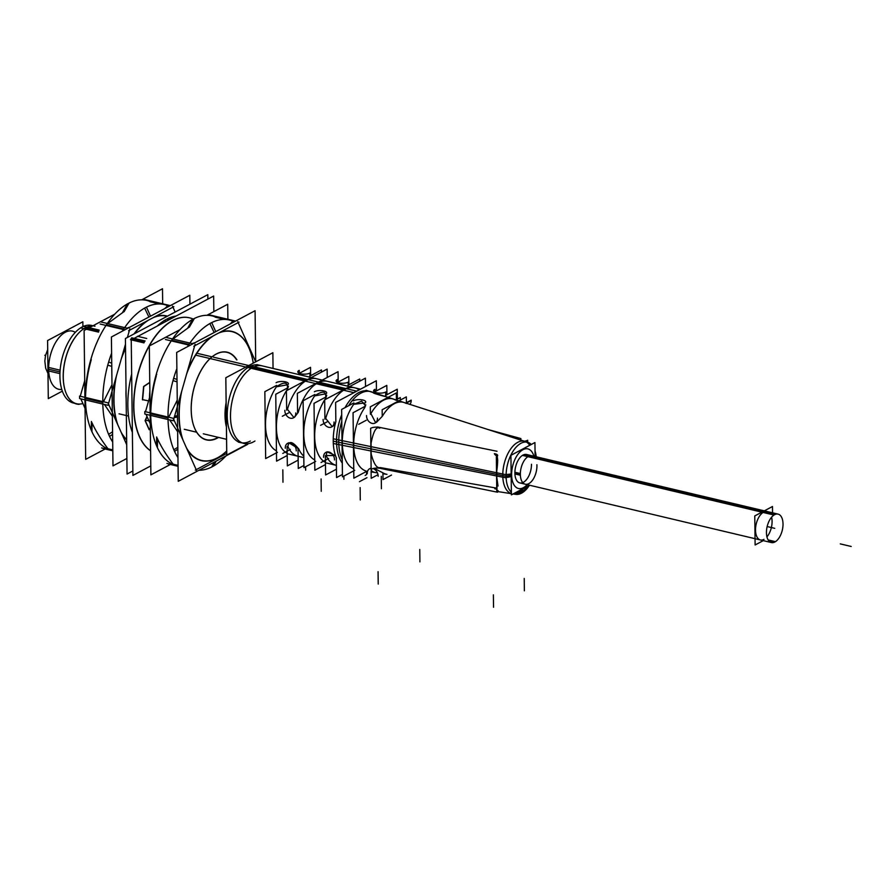 <?xml version="1.0" encoding="UTF-8"?>
<svg xmlns="http://www.w3.org/2000/svg" width="896" height="896" viewBox="0 0 896 896"><rect width="100%" height="100%" fill="white"/><g stroke="black" fill="none" stroke-linecap="round" stroke-linejoin="round"><path stroke-width="1.34" d="M240.621 442.646A39.838 21.235 -76.7 0 1 227.651 407.534A39.838 21.235 -76.7 0 1 249.368 366.71A39.838 21.235 -76.7 0 1 259.011 365.12A39.838 21.235 103.3 0 0 249.368 366.71A39.838 21.235 103.3 0 0 227.651 407.534A39.838 21.235 103.3 0 0 240.621 442.646L238.437 442.131M79.934 331.8A39.838 21.235 103.3 0 0 63.202 377.026A39.838 21.235 103.3 0 0 65.654 392.022M65.688 392.123A39.838 21.235 103.3 0 0 76.608 403.76L73.326 402.987A39.838 21.235 103.3 0 1 60.514 366.643A39.838 21.235 103.3 0 1 83.485 326.357L86.632 327.107M92.68 325.92A39.838 21.235 103.3 0 0 85.344 327.824A39.838 21.235 103.3 0 0 80.013 331.722M72.184 331.061L72.464 331.128A29.882 15.926 103.3 0 0 48.619 369.219A29.882 15.926 103.3 0 0 58.677 389.267L58.397 389.2M760.424 539.963A14.605 7.784 -76.7 0 1 755.664 527.083A14.605 7.784 -76.7 0 1 763.627 512.12A14.605 7.784 -76.7 0 1 767.166 511.538M771.59 517.205A14.605 7.784 -76.7 0 1 766.931 536.883A14.605 7.784 -76.7 0 0 771.59 517.205M298.816 449.098A39.838 21.235 103.3 0 0 303.789 456.131A39.838 21.235 103.3 0 1 298.816 449.098C292.566 441.358 288.915 440.496 287.885 446.499L288.736 442.736L298.67 448.784M298.122 456.277A39.838 21.235 -76.7 0 1 298.043 456.266A39.838 21.235 -76.7 0 1 288.03 446.824A39.838 21.235 -76.7 0 0 298.122 456.277M306.779 380.318A39.838 21.235 -76.7 0 0 287.56 408.867A39.838 21.235 -76.7 0 1 306.779 380.318A39.838 21.235 -76.7 0 1 316.422 378.728M287.426 409.326L293.91 417.558L287.426 409.326M294.482 417.301L298.222 412.395L294.482 417.301M345.912 385.717L327.365 381.326A39.838 21.235 103.3 0 0 317.71 382.917A39.838 21.235 103.3 0 0 298.368 411.925A39.838 21.235 103.3 0 1 317.71 382.917L344.534 389.278M359.128 389.917A39.838 21.235 -76.7 0 0 345.05 389.39A39.838 21.235 -76.7 0 0 325.83 417.95A39.838 21.235 -76.7 0 1 345.05 389.39A39.838 21.235 -76.7 0 1 354.693 387.8M325.696 418.398L332.181 426.63L325.696 418.398M332.752 426.384L335.194 424.133L332.752 426.384M336.549 441.84A39.838 21.235 -76.7 0 1 341.701 414.758A39.838 21.235 -76.7 0 0 336.549 441.84A39.838 21.235 -76.7 0 0 342.294 463.131A39.838 21.235 -76.7 0 1 336.549 441.84M358.702 392.627A39.838 21.235 -76.7 0 0 345.05 407.624A39.838 21.235 -76.7 0 1 358.702 392.627A39.838 21.235 -76.7 0 1 368.346 391.037M335.451 455.549L327.006 451.808L326.155 455.582L335.451 455.549M336.314 465.338A39.838 21.235 -76.7 0 1 326.301 455.907A39.838 21.235 -76.7 0 0 336.392 465.349L326.592 463.03M325.562 398.474A39.838 21.235 103.3 0 0 325.45 462.403A39.838 21.235 103.3 0 1 325.562 398.474C326.626 391.093 322.986 390.23 314.653 395.886L326.211 393.736M325.797 398.104L326.704 395.304M314.72 459.906A39.838 21.235 -76.7 0 1 314.418 396.234A39.838 21.235 -76.7 0 0 314.72 459.906M287.291 389.402A39.838 21.235 103.3 0 0 287.179 453.331A39.838 21.235 103.3 0 1 287.291 389.402C288.355 382.021 284.715 381.158 276.382 386.814L287.941 384.664M287.526 389.032L288.434 386.232M276.45 450.834A39.838 21.235 -76.7 0 1 276.158 387.162A39.838 21.235 -76.7 0 0 276.45 450.834M336.112 383.41L349.574 386.59M297.842 374.338L311.304 377.518M764.31 510.854L526.546 454.485A14.605 7.784 103.3 0 0 514.886 473.11A14.605 7.784 103.3 0 0 519.803 482.91L755.037 538.686M364.829 407.501L365.747 404.701M365.142 402.909L353.674 404.331L361.614 401.162L365.59 405.81M353.696 445.323A38.517 20.518 103.3 0 1 364.594 407.859A38.517 20.518 103.3 0 0 353.696 445.323A38.517 20.518 103.3 0 0 365.366 470.77A38.517 20.518 103.3 0 1 353.696 445.323L370.854 448.818M370.91 450.442A37.184 19.813 -76.7 0 1 370.866 448.818A37.184 19.813 -76.7 0 1 370.866 447.171A37.184 19.813 -76.7 0 0 370.866 448.818A37.184 19.813 -76.7 0 0 370.91 450.442M371.179 454.014C373.834 464.027 376.846 468.552 380.218 467.578L496.731 488.152L380.218 467.578C376.846 468.552 373.834 464.027 371.179 454.014M498.03 486.013L496.866 477.87A27.44 14.627 103.3 0 1 496.664 474.387L502.768 475.63A26.97 14.37 -76.7 0 1 512.658 446.488A26.97 14.37 -76.7 0 1 529.749 445.29M353.741 468.843A39.402 20.989 -76.7 0 1 342.283 443.005A39.402 20.989 -76.7 0 1 353.45 404.656A39.402 20.989 -76.7 0 0 342.283 443.005A39.402 20.989 -76.7 0 0 353.741 468.843M383.398 473.122A36.96 19.701 103.3 0 0 386.96 474.354L382.973 473.738M370.619 468.227L371.605 471.005L371.123 468.037M377.418 472.763A37.845 20.171 -76.7 0 1 375.861 472.629A37.845 20.171 -76.7 0 1 371.952 471.218A37.845 20.171 -76.7 0 0 377.418 472.763M374.808 393.086C369.712 392.078 380.397 395.472 385.728 396.614C380.397 395.472 369.712 392.078 374.808 393.086M497.717 460.13L496.776 470.747A27.44 14.627 103.3 0 0 496.664 474.387A27.44 14.627 103.3 0 0 496.866 477.87L497.034 491.848M497.067 456.478L494.749 454.406C497.717 453.869 498.389 459.323 496.776 470.747A27.44 14.627 103.3 0 0 496.664 474.387M379.736 428.21C376.32 426.16 373.43 431.2 371.045 443.341C373.43 431.2 376.32 426.16 379.736 428.21M371.235 413.034A37.845 20.171 -76.7 0 1 393.31 399.045A37.845 20.171 -76.7 0 1 395.584 400.064A37.845 20.171 -76.7 0 0 371.235 413.034M370.899 413.594L375.648 422.699L370.899 413.594M376.499 422.318L382.323 416.293L376.499 422.318M502.768 475.63A26.97 14.37 -76.7 0 0 511.392 493.606A26.97 14.37 -76.7 0 1 502.768 475.63A26.97 14.37 -76.7 0 1 524.877 441.403L403.995 402.483A36.96 19.701 103.3 0 0 382.693 415.71A36.96 19.701 103.3 0 1 405.944 403.334M189.482 317.822A69.821 37.206 -76.7 0 1 193.166 319.099A69.821 37.206 -76.7 0 0 172.48 320.578A69.821 37.206 -76.7 0 0 135.363 385.616A69.821 37.206 -76.7 0 0 150.595 450.811A69.821 37.206 -76.7 0 1 135.363 385.616A69.821 37.206 -76.7 0 1 172.48 320.578A69.821 37.206 -76.7 0 1 189.381 317.789M143.808 386.344L149.755 382.413L143.808 386.344M142.419 399.594L143.584 386.624L142.419 399.594M148.59 400.926L142.475 399.616M145.152 420.459L146.989 416.427L145.152 420.459M149.05 429.464L145.186 420.84L149.05 429.464M150.315 428.198L149.162 429.341L150.315 428.198M166.645 319.2A69.821 37.206 -76.7 0 1 176.053 316.053A69.821 37.206 -76.7 0 0 166.645 319.2A69.821 37.206 -76.7 0 0 157.293 326.043A69.821 37.206 -76.7 0 1 166.645 319.2L169.075 319.771M132.373 432.376A69.821 37.206 -76.7 0 1 131.667 374.035A69.821 37.206 -76.7 0 0 132.373 432.376M172.906 339.035L188.552 327.578M224.728 319.413L215.197 317.162M150.696 413.851C151.122 400.187 152.992 387.554 156.307 375.928C152.992 387.554 151.122 400.187 150.696 413.851L168.022 417.962L150.696 413.851C151.122 400.187 152.992 387.554 156.307 375.928M195.675 355.141L210.09 358.557A44.89 23.923 -76.7 0 1 216.138 354.133A44.89 23.923 -76.7 0 0 191.184 409.573A44.89 23.923 -76.7 0 0 217.157 437.898A44.89 23.923 -76.7 0 0 218.176 437.326A44.89 23.923 -76.7 0 1 217.157 437.898A44.89 23.923 -76.7 0 1 193.973 426.552M193.95 426.474A44.89 23.923 -76.7 0 1 210.034 358.613M178.058 465.382L173.197 464.229C166.006 454.63 160.63 445.85 157.058 437.886C160.63 445.85 166.006 454.63 173.197 464.229C166.006 454.63 160.63 445.85 157.058 437.886M126.034 389.458A44.89 23.923 103.3 0 0 125.944 394.106A44.89 23.923 103.3 0 0 126.146 398.597A44.89 23.923 103.3 0 1 125.944 394.106A44.89 23.923 103.3 0 0 126.146 398.597A44.89 23.923 103.3 0 1 125.944 394.106A44.89 23.923 103.3 0 1 126.034 389.458A44.89 23.923 103.3 0 0 125.944 394.106A44.89 23.923 103.3 0 1 126.034 389.458M112.784 449.904L107.957 448.762C100.766 439.163 95.39 430.382 91.818 422.419C95.39 430.382 100.766 439.163 107.957 448.762C100.766 439.163 95.39 430.382 91.818 422.419M85.456 398.384L102.782 402.494L85.456 398.384C85.882 384.742 87.752 372.109 91.067 360.461C87.752 372.109 85.882 384.742 85.456 398.384C85.882 384.742 87.752 372.109 91.067 360.461M149.957 301.694L159.488 303.946M107.666 323.568L123.312 312.11M272.877 352.699L225.814 377.742L226.755 455.067L247.173 444.203L226.778 455.056L225.837 377.731L272.854 352.71L273.045 368.446L272.877 352.699M254.968 441.011A39.838 21.235 103.3 0 1 243.902 443.43A39.838 21.235 103.3 0 1 231.09 407.086A39.838 21.235 103.3 0 1 254.061 366.8L213.461 357.179M212.05 356.843L196.885 353.248M145.118 340.973L131.645 337.781M99.154 330.075L86.766 327.141M79.094 404.354A40.085 21.358 -76.7 0 1 65.733 392.235A40.085 21.358 -76.7 0 1 80.102 331.643A40.085 21.358 -76.7 0 1 86.979 326.95M60.133 370.182L48.35 367.382M62.339 391.138L48.294 398.619L47.589 340.547L82.858 321.776L82.914 326.614M59.942 373.621L48.395 370.888M262.293 365.893A39.838 21.235 103.3 0 0 251.227 368.312L210.616 358.691M143.965 342.877L130.435 339.674M98.571 332.125L80.651 327.869A39.838 21.235 103.3 0 1 91.717 325.45L94.998 326.234M768.118 539.918L775.443 541.654A14.605 7.784 -76.7 0 1 771.355 542.55A14.605 7.784 -76.7 0 1 766.662 529.211A14.605 7.784 -76.7 0 1 775.107 514.45L523.544 454.81M522.469 455.381L774.021 515.032A14.605 7.784 -76.7 0 1 778.098 514.125A14.605 7.784 -76.7 0 1 782.802 527.464A14.605 7.784 -76.7 0 1 774.357 542.226L768.835 540.926M763.28 540.635L755.115 544.981L754.768 515.939L772.475 506.509L772.554 512.814M356.586 391.115L248.595 365.512A39.838 21.235 103.3 0 0 244.933 367.573M362.309 392.47A39.838 21.235 103.3 0 0 348.645 405.709M341.779 421.344A39.838 21.235 103.3 0 0 342.25 459.883M226.117 402.595A39.838 21.235 103.3 0 0 226.408 426.877M298.032 449.12L298.267 468.496L303.912 465.494M373.262 392.582A39.838 21.235 103.3 0 0 370.541 391.563A39.838 21.235 103.3 0 0 359.475 393.982M353.83 392.638L245.762 367.013A39.838 21.235 103.3 0 1 249.424 365.176M325.36 455.605L325.606 474.97L336.437 469.213M334.488 459.939A6.642 5.085 -118 0 0 331.688 453.522A6.642 5.085 -118 0 0 325.909 452.39A6.642 5.085 -118 0 0 323.579 457.352M336.302 458.192L336.538 477.568L342.429 474.432M536.906 464.733A14.605 7.784 103.3 0 1 525.269 484.21A14.605 7.784 103.3 0 1 520.352 473.536L514.886 472.248M364.291 403.424A6.63 2.386 -0.7 0 0 365.714 401.923A6.63 2.386 -0.7 0 0 360.842 399.694A6.63 2.386 -0.7 0 0 353.405 400.848M365.176 475.462A6.63 2.386 -0.7 0 0 366.587 473.962L366.554 471.184L367.528 471.341L365.613 471.038M511.37 492.206A26.712 14.235 103.3 0 1 506.094 474.723L333.245 438.794A40.096 21.37 103.3 0 0 336.448 458.114M513.576 493.707A26.712 14.235 103.3 0 0 515.67 494.346A26.712 14.235 103.3 0 0 529.435 485.262M364.818 406.47L353.058 412.742L353.853 478.173L365.624 471.901M536.211 456.77A26.712 14.235 103.3 0 0 535.046 450.946M531.317 444.461A26.712 14.235 103.3 0 0 527.99 442.4A26.712 14.235 103.3 0 0 512.725 451.741A26.712 14.235 103.3 0 0 506.139 477.859L333.301 443.486A40.096 21.37 103.3 0 1 335.854 421.534M357.851 390.6A40.096 21.37 103.3 0 0 353.192 393.075M353.898 402.909L341.634 409.438L342.462 476.829L354.726 470.299M374.55 391.922L386.814 385.392L386.938 394.71M385.941 395.237L385.907 391.922A6.63 2.386 -0.7 0 1 378.47 393.075A6.63 2.386 -0.7 0 1 373.598 390.835A6.63 2.386 -0.7 0 1 375.01 389.346L375.054 392.302M385.493 396.525L385.482 395.483L397.242 389.222L397.365 399.123M532.011 455.773A14.605 7.784 103.3 0 0 520.374 475.25L514.909 473.95M529.525 485.218L511.403 494.861L510.922 455.314L534.934 442.534L535.114 456.512M506.117 477.434A6.642 2.699 -2.9 0 0 511.179 476.291M506.106 474.398A6.642 2.061 1.5 0 0 511.146 473.816M348.421 385.011L348.387 382.032A6.63 2.386 -0.7 0 1 340.95 383.186A6.63 2.386 -0.7 0 1 336.078 380.946A6.63 2.386 -0.7 0 1 337.501 379.445L337.534 382.413M337.053 382.67L348.802 376.421L348.902 384.754M347.973 386.21L347.962 385.258L359.71 378.997L359.744 381.181M310.15 375.939L310.117 372.96A6.63 2.386 -0.7 0 1 302.68 374.102A6.63 2.386 -0.7 0 1 297.808 371.874A6.63 2.386 -0.7 0 1 299.23 370.373L299.264 373.341M298.782 373.598L310.531 367.338L310.632 375.682M309.702 377.138L309.691 376.186L321.44 369.925L321.474 372.109M286.989 385.269A6.63 2.386 -0.7 0 0 288.411 383.768A6.63 2.386 -0.7 0 0 283.528 381.539A6.63 2.386 -0.7 0 0 276.102 382.693M276.606 385.403L264.846 391.664L265.664 458.573L277.413 452.323M287.515 387.99L275.755 394.251L276.573 461.16L287.202 455.504M325.259 394.341A6.63 2.386 -0.7 0 0 326.67 392.84A6.63 2.386 -0.7 0 0 321.798 390.611A6.63 2.386 -0.7 0 0 314.373 391.765M314.866 394.475L303.117 400.736L303.934 467.645L315.683 461.395M325.786 397.062L314.026 403.323L314.843 470.232L325.472 464.576M284.85 410.312A6.642 5.085 -118 0 0 287.661 416.73A6.642 5.085 -118 0 0 293.429 417.861A6.642 5.085 -118 0 0 295.758 412.899M286.653 410.133L286.418 390.768L327.141 369.096L327.242 377.451M297.584 412.731L297.349 393.355L338.072 371.683L338.195 382.066M323.12 419.395A6.642 5.085 -118 0 0 325.92 425.813A6.642 5.085 -118 0 0 331.699 426.933A6.642 5.085 -118 0 0 334.029 421.982M324.923 419.216L324.688 399.84L365.4 378.168L365.512 386.523M335.854 421.803L335.619 402.427L376.342 380.755L376.466 390.902M488.219 429.598L520.878 438.558L520.901 440.126M527.699 442.31L527.677 440.227A5.981 2.15 179.3 0 1 524.306 441.224M496.776 470.355L496.866 478.262M494.794 488.734A5.981 2.15 179.3 0 1 496.742 489.283M498.086 490.616A5.981 2.15 179.3 0 1 496.776 491.971L496.35 456.893A5.981 2.15 179.3 0 0 497.661 455.538A5.981 2.15 179.3 0 0 494.368 453.656M377.429 426.944L497 451.259M380.083 427.493A6.642 2.386 179.3 0 0 370.642 428.333L371.134 469.291A6.642 2.386 179.3 0 1 380.587 468.44L497.504 492.206M371.056 443.128L371.19 454.227M395.931 399.885L400.299 397.555A6.63 5.074 -118 0 0 400.579 399.93M366.531 415.531A6.63 5.074 -118 0 0 369.342 421.926A6.63 5.074 -118 0 0 375.099 423.058A6.63 5.074 -118 0 0 377.429 418.107M406.403 402.685L411.186 400.142A6.63 5.074 -118 0 1 409.83 404.365M382.234 416.349L382.155 409.741L406.336 396.872L406.414 403.48M370.406 414.254L370.317 406.818L396.334 392.963L396.424 400.4M382.928 472.976L383.006 479.584L391.507 475.059M378.134 476.314A6.63 5.074 -118 0 0 372.982 468.552M371.123 468.328A6.63 5.074 -118 0 0 369.578 468.776A6.63 5.074 -118 0 0 367.248 473.726M371.101 470.882L371.19 478.318L378.022 474.678M296.229 450.867A6.642 5.085 -118 0 0 293.418 444.45A6.642 5.085 -118 0 0 287.638 443.318A6.642 5.085 -118 0 0 285.309 448.28M287.101 446.533L287.336 465.898L298.166 460.13M213.842 311.629L213.651 296.038L131.242 339.909L132.899 475.429L150.774 465.909M193.211 319.077A69.821 37.206 103.3 0 0 189.582 317.845A69.821 37.206 103.3 0 0 170.195 322.078M166.421 321.182L163.968 320.6M171.394 318.539L168.941 317.957M175.168 319.435A69.821 37.206 103.3 0 0 135.968 383.298A69.821 37.206 103.3 0 0 150.595 450.733M207.872 299.118L207.816 294.661L125.418 338.52L127.064 474.04L132.843 470.971M149.867 391.115A42.168 22.467 103.3 0 0 149.542 397.566A42.168 22.467 103.3 0 1 149.867 391.115A42.168 22.467 103.3 0 0 149.542 397.566A42.168 22.467 103.3 0 1 149.867 391.115A42.168 22.467 103.3 0 0 149.542 397.566A42.168 22.467 103.3 0 1 149.867 391.115A42.168 22.467 103.3 0 0 149.542 397.566A42.168 22.467 103.3 0 1 149.867 391.115A42.168 22.467 103.3 0 0 149.542 397.566M150.315 428.434L149.094 429.654M149.318 429.688L145.197 420.47M145.174 420.874L147.09 416.662M142.598 399.907L143.819 386.277M143.64 386.635L149.755 382.581M170.386 464.464L150.886 474.846L149.307 345.968L180.006 329.638M227.898 319.502L227.707 304.248L206.942 315.302M155.938 377.261L155.646 376.499A76.899 40.981 -76.7 0 1 194.342 318.494L189.347 327.174M165.39 339.494L190.03 345.33M239.064 322.146L193.816 346.226M215.768 331.632L211.691 322.605A76.899 40.981 103.3 0 0 187.566 346.64M213.64 335.675A66.17 35.258 103.3 0 0 186.637 373.979M177.038 381.853L172.995 380.621A76.899 40.981 103.3 0 1 176.87 368.581M192.942 343.784L166.678 337.557M195.104 344.299L173.275 420.773L144.838 414.03L144.816 411.555L173.242 418.298L196.65 470.691M149.923 396.234L145.499 411.723M177.005 379.434L173.656 378.302A76.899 40.981 103.3 0 0 168.034 418.813M181.709 391.227A66.17 35.258 103.3 0 0 179.222 416.674M177.464 417.01L174.171 417.637M177.453 415.688L174.586 416.181M179.2 415.386A66.17 35.258 103.3 0 0 183.042 440.227M177.856 449.198L174.541 451.349A76.899 40.981 103.3 0 1 168.011 417.312M247.722 444.326L178.248 481.309L176.68 352.442L255.08 310.71L255.707 361.838L237.742 321.608M249.301 348.779A66.17 35.258 103.3 0 0 218.366 333.166M214.144 332.494L209.866 323.579A76.899 40.981 103.3 0 1 234.259 321.787M209.317 314.866L235.57 321.093M187.768 328.014L192.517 319.469A76.899 40.981 -76.7 0 1 216.485 317.464M214.536 462L211.624 467.062A76.899 40.981 103.3 0 0 225.96 455.918M216.72 458.192A66.17 35.258 103.3 0 0 226.71 450.99M178.069 466.054L166.902 463.411M195.328 470.142L226.733 453.432M156.666 436.957L156.486 445.637A76.899 40.981 -76.7 0 0 178.058 465.842M178.069 466.29L168.224 463.949M146.048 414.322L150.259 423.752M177.834 447.272L173.846 449.758A76.899 40.981 103.3 0 0 177.957 457.542M186.446 447.854A66.17 35.258 103.3 0 0 218.299 457.352M216.216 461.104L213.45 466.088A76.899 40.981 103.3 0 1 199.024 470.254M157.483 438.782L157.438 447.754A76.899 40.981 -76.7 0 1 156.531 373.419L156.699 374.595M253.243 363.138A66.17 35.258 103.3 0 0 248.483 346.965M215.712 438.883A45.069 24.024 -76.7 0 0 218.546 437.416A45.069 24.024 -76.7 0 1 194.006 426.63A45.069 24.024 -76.7 0 1 210.157 358.501A45.069 24.024 -76.7 0 1 217.896 353.226M214.682 354.939A45.069 24.024 -76.7 0 1 236.925 359.878M126.067 396.816A45.069 24.024 -76.7 0 1 126.045 390.32M126.134 397.958A45.069 24.024 -76.7 0 1 126 391.53M189.918 304.192L189.806 295.254L111.406 336.986L112.986 465.864L126.874 458.461M112.56 431.827L108.606 434.291A76.899 40.981 103.3 0 0 112.694 442.019M121.206 432.387A66.17 35.258 103.3 0 0 126.65 439.544M112.795 450.576L101.662 447.933M91.426 421.49L91.246 430.17A76.899 40.981 -76.7 0 0 112.795 450.374M102.984 448.482L112.795 450.811M85.053 408.352L80.808 398.854M125.485 344.187L108.035 405.306L79.598 398.563L79.576 396.088L108.002 402.83L126.706 444.707M92.03 422.867L91.952 431.771A76.899 40.981 -76.7 0 1 85.422 397.723M91.258 359.789L91.056 358.714A76.899 40.981 -76.7 0 0 85.445 399.224M114.766 314.171L84.101 330.49L85.68 459.357L105.146 448.997M141.702 299.835L162.501 288.758L162.691 304.035M170.33 305.626L144.077 299.398M172.502 306.13L175.146 312.054M122.528 312.547L127.277 304.002A76.899 40.981 -76.7 0 1 151.245 301.997M100.15 324.027L124.79 329.862M128.576 330.758L173.824 306.678M167.194 316.288A66.17 35.258 103.3 0 0 153.126 317.699M148.904 317.027L144.626 308.112A76.899 40.981 103.3 0 1 169.019 306.32M150.528 316.165L146.451 307.138A76.899 40.981 103.3 0 0 122.326 331.173M148.4 320.208A66.17 35.258 103.3 0 0 134.49 333.693M125.541 348.678A66.17 35.258 103.3 0 0 121.397 358.512M111.765 366.374L107.755 365.154A76.899 40.981 103.3 0 1 111.608 353.192M80.259 396.256L84.717 380.654M101.438 322.09L127.702 328.317M127.4 337.467L129.864 328.832M90.698 361.794L90.406 361.032A76.899 40.981 -76.7 0 1 129.102 303.027L124.107 311.707M111.731 363.138L108.64 362.062A76.899 40.981 103.3 0 0 109.547 436.408L112.594 434.392M116.469 375.76A66.17 35.258 103.3 0 0 117.802 424.76M250.275 441.056A39.838 21.235 -76.7 0 1 227.214 415.912A39.838 21.235 -76.7 0 1 249.368 366.71A39.838 21.235 103.3 0 0 227.214 415.912A39.838 21.235 103.3 0 0 250.275 441.056M98.885 331.027L85.344 327.824A39.838 21.235 103.3 0 0 63.202 377.026A39.838 21.235 103.3 0 0 82.902 403.547M75.309 332.36A29.882 15.926 103.3 0 0 57.602 339.416A29.882 15.926 103.3 0 0 48.619 369.219L60.01 371.918M48.619 369.219A29.882 15.926 103.3 0 0 61.779 389.435M144.57 341.858L131.074 338.654M45.55 355.454L44.8 355.275L45.55 355.454M762.462 511.84L523.006 455.067M763.963 539.381A14.605 7.784 -76.7 0 1 755.507 530.163A14.605 7.784 -76.7 0 1 763.627 512.12M767.155 526.546L774.726 528.338L767.155 526.546M249.368 366.71L306.264 380.195M259.011 365.12L307.642 376.645M338.744 442.288L342.048 442.96M383.04 472.92L374.147 468.294M511.627 474.846A20.35 10.842 -76.7 0 1 520.867 451.125A20.35 10.842 -76.7 0 1 533.893 456.221A20.35 10.842 -76.7 0 0 520.867 451.125A20.35 10.842 -76.7 0 0 511.627 474.846A20.35 10.842 103.3 0 0 511.627 475.138A20.35 10.842 -76.7 0 0 527.15 484.646A20.35 10.842 -76.7 0 1 511.627 475.138A20.35 10.842 103.3 0 1 511.627 474.846M529.077 456.109A14.605 7.784 103.3 0 0 519.949 457.666A14.605 7.784 103.3 0 0 514.886 473.11A14.605 7.784 103.3 0 0 523.342 482.328A14.605 7.784 103.3 0 0 531.462 464.285M511.168 475.059A6.642 2.386 179.3 0 1 506.083 475.933M523.555 488.387A26.97 14.37 -76.7 0 1 513.162 493.92M321.059 462.493L328.597 458.483M520.352 474.398L514.886 473.11L520.352 474.398M360.136 487.592L360.282 499.979M851.2 546.47L840.269 543.883L851.2 546.47M506.083 476.302L333.234 441.168L506.083 476.302A6.642 2.464 -1.3 0 0 511.168 475.362M381.27 476.347L381.416 488.734M385.672 392.056L385.728 396.603M343.874 476.067L343.907 479.259M348.163 382.155L348.208 386.266M305.592 466.76L305.637 470.176M309.893 373.083L309.938 377.194M282.834 469.851L282.979 482.238M321.104 478.923L321.25 491.31M282.33 416.248L289.867 412.238M320.6 425.32L328.138 421.31M419.91 561.882L419.765 549.494M524.373 590.822L524.227 578.435M493.539 607.242L493.382 594.854M496.776 470.747L496.608 456.77M378.224 584.08L378.067 571.682M358.725 424.267L366.262 420.258M406.202 403.189L411.197 400.534M359.43 481.69L366.957 477.68M282.789 453.421L290.326 449.411M171.685 340.312L189 344.422L171.685 340.312M189.235 345.139L189.202 345.766L189.235 345.139M195.138 342.608L192.125 343.594L195.138 342.608M174.373 416.909L177.453 416.349L174.373 416.909M177.262 400.131L168.706 417.222L177.262 400.131M169.669 419.922L177.643 431.726L169.669 419.922M211.523 336.806A66.405 35.381 103.3 0 0 187.387 371.336A66.405 35.381 103.3 0 1 211.523 336.806M248.898 347.67A66.405 35.381 103.3 0 0 220.27 332.147A66.405 35.381 103.3 0 1 248.898 347.67A66.405 35.381 103.3 0 1 253.288 363.126A66.405 35.381 103.3 0 0 248.898 347.67M217.403 457.979A66.405 35.381 103.3 0 0 226.71 451.08A66.405 35.381 103.3 0 1 217.403 457.979A66.405 35.381 103.3 0 1 187.309 449.792A66.405 35.381 103.3 0 0 217.403 457.979M178.976 416.069A66.405 35.381 103.3 0 0 182.067 438.066A66.405 35.381 103.3 0 1 178.976 416.069A66.405 35.381 103.3 0 1 180.947 393.904A66.405 35.381 103.3 0 0 178.976 416.069M216.138 354.133A44.89 23.923 -76.7 0 1 236.566 359.8A44.89 23.923 -76.7 0 0 216.138 354.133A44.89 23.923 -76.7 0 0 191.184 409.573A44.89 23.923 -76.7 0 0 217.157 437.898A44.89 23.923 -76.7 0 1 191.184 409.573A44.89 23.923 -76.7 0 1 216.138 354.133M232.758 321.328L230.16 323.971L232.758 321.328M126.65 439.914A66.405 35.381 -76.7 0 1 122.069 434.325A66.405 35.381 -76.7 0 0 126.65 439.914M116.827 422.587A66.405 35.381 -76.7 0 1 115.707 378.437A66.405 35.381 -76.7 0 0 116.827 422.587M122.147 355.869A66.405 35.381 -76.7 0 1 125.53 348.141A66.405 35.381 -76.7 0 0 122.147 355.869M133.986 333.962A66.405 35.381 -76.7 0 1 146.283 321.339A66.405 35.381 -76.7 0 0 133.986 333.962M155.03 316.68A66.405 35.381 -76.7 0 1 167.474 316.131A66.405 35.381 -76.7 0 0 155.03 316.68M106.445 324.845L123.76 328.955L106.445 324.845M167.518 305.85L164.92 308.504L167.518 305.85M123.995 329.672L123.962 330.299L123.995 329.672M129.898 327.141L126.885 328.126L129.898 327.141M111.989 384.731L103.466 401.755L111.989 384.731M104.429 404.454L112.37 416.214L104.429 404.454M119.034 413.818L128.33 416.024L119.034 413.818M145.533 420.101L148.994 420.918L145.533 420.101M184.262 429.285L196.739 432.242L184.262 429.285M203.302 433.798L226.565 439.309L203.302 433.798M137.424 336.291L146.709 338.486L137.424 336.291M48.955 375.794L45.662 368.166L44.834 361.043L45.573 355.342L47.701 349.574M511.392 493.685L497.526 491.534L511.392 493.685M377.474 472.886L371.112 471.89M369.208 391.283L374.584 393.008M385.224 396.435L388.08 397.354M526.579 442.098L530.41 444.942L526.579 442.098M535.08 454.182L535.539 456.613L535.08 454.182M514.282 493.998L528.136 485.957L524.866 489.541L520.206 492.666L514.282 493.998M519.803 482.91L771.355 542.55M526.546 454.485L778.098 514.125M303.811 457.632L288.322 453.958M360.506 389.178L256.816 364.594M515.67 494.346L513.106 493.954M527.99 442.4L369.443 391.362M368.782 391.149L366.094 390.275"/></g></svg>
